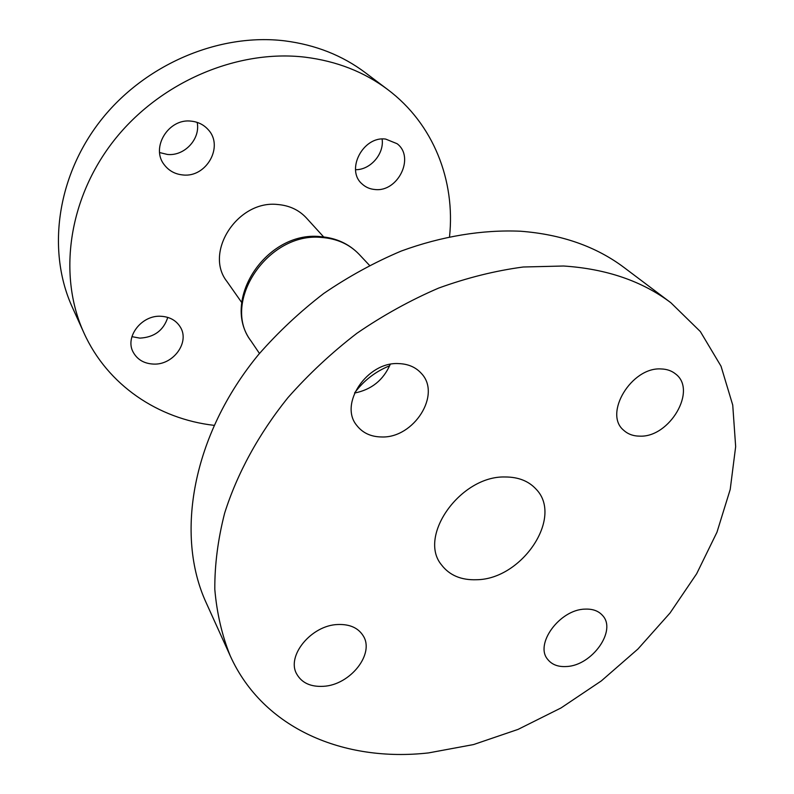<?xml version="1.0" encoding="UTF-8"?>
<svg xmlns="http://www.w3.org/2000/svg" width="794" height="794" viewBox="0 0 794 794"><rect width="100%" height="100%" fill="white"/><g stroke="black" fill="none" stroke-linecap="round" stroke-linejoin="round"><path stroke-width="1.19" d="M385.686 139.089C363.057 135.814 345.36 170.065 362.133 183.99C365.667 187.255 369.925 189.091 374.897 189.508C397.863 192.456 415.232 157.262 397.099 143.714L385.686 139.089M159.644 152.577L167.375 154.443C184.436 156.358 200.664 138.96 197.17 122.385M191.294 121.164C168.507 117.998 150.324 147.853 164.358 164.884C168.993 170.879 175.186 174.233 182.938 174.958C206.39 177.816 224.156 146.354 208.167 129.63C203.76 124.718 198.133 121.899 191.294 121.164M131.923 336.656L139.853 338.125C154.235 337.341 163.544 330.433 167.782 317.392M160.964 316.27C141.58 314.871 124.559 337.113 133.233 352.258C137.402 359.702 144.161 363.632 153.53 364.079C173.36 365.2 190.123 342.075 180.238 326.939C176.079 320.349 169.648 316.796 160.964 316.27M323.644 236.92L306.375 217.933C298.951 209.953 289.383 205.477 277.672 204.505C237.734 199.86 203.76 252.432 226.975 281.533L241.733 302.534M449.543 236.622C455.438 180.923 433.713 124.033 387.69 89.533C364.218 71.897 336.666 61.108 305.015 57.168C237.257 49.129 159.862 82.04 113.909 140.588C67.927 199.185 57.942 276.064 83.916 332.865C107.547 385.308 158.324 418.924 213.963 425.336M387.69 89.533L365.21 72.601C342.303 55.401 315.516 44.821 284.838 40.871C219.174 32.812 144.627 64.304 100.501 120.767C56.364 177.27 46.965 251.777 72.314 307.238L83.916 332.865M337.847 624.511C311.427 625.176 286.078 655.963 296.738 674.056C301.819 682.939 310.712 687.018 323.416 686.314C350.243 685.053 375.056 653.71 363.126 635.686C358.104 627.806 349.678 624.084 337.847 624.511M398.767 363.602C367.175 361.488 338.681 404.017 356.754 425.415C362.65 432.978 370.937 436.829 381.646 436.968C413.843 438.298 441.712 394.529 421.386 373.438C415.788 367.215 408.245 363.94 398.767 363.602M661.144 368.952C631.518 366.778 603.261 413.833 623.687 430.269C627.935 434.159 633.304 436.114 639.805 436.144C669.63 437.623 697.499 390.132 675.595 373.974C671.684 370.788 666.871 369.111 661.144 368.952M584.88 609.127C559.701 609.564 534.352 644.271 547.741 659.437C551.969 664.717 558.271 667.069 566.658 666.513C592.026 665.531 616.958 630.635 602.636 615.558C598.557 610.904 592.642 608.76 584.88 609.127M505.063 476.976C460.54 475.646 417.515 536.347 441.543 564.931C449.523 575.342 461.195 580.275 476.569 579.729C521.936 579.412 563.72 517.341 536.109 489.183C528.635 481.025 518.293 476.956 505.063 476.976M670.92 302.792L624.362 267.737C596.254 246.537 561.636 234.369 520.507 231.223C482.504 229.575 441.782 236.195 401.228 251.053C374.371 262.397 348.546 276.53 323.744 293.472C299.884 311.814 278.168 332.16 258.606 354.511C192.257 435.003 174.879 534.838 206.172 602.725L230.22 655.814C263.241 728.932 344.179 762.409 428.542 752.911L473.542 744.564L518.075 729.388L561.021 707.95L601.306 680.924L637.959 649.006L670.037 612.998L696.656 573.754L716.972 532.208L730.212 489.441L735.661 446.615L732.733 405.049L721.021 366.193L700.358 331.574L670.92 302.792C642.177 281.086 606.388 268.829 563.571 266.01L523.256 267.002C495.347 270.724 467.15 277.751 438.665 288.073C410.389 300.231 383.145 315.297 356.923 333.272C331.664 352.705 308.638 374.192 287.855 397.744C258.606 434.12 237.138 473.601 224.642 513.142C217.933 539.374 214.658 564.782 214.807 589.376C216.851 613.206 221.992 635.359 230.22 655.814M355.563 169.698C370.341 170.015 384.375 153.877 382.113 139.039M354.561 393.04C371.463 389.705 383.353 380.147 390.231 364.357M250.964 340.924C220.305 300.479 266.595 230.776 320.26 236.612C335.941 237.813 348.884 243.708 359.096 254.298C349.4 244.195 336.884 238.577 321.54 237.456C268.025 231.709 220.94 302.365 250.964 340.924L259.469 353.469M389.665 365.766C375.512 371.493 363.841 380.505 354.66 392.822M359.096 254.298L369.478 265.345"/></g></svg>
